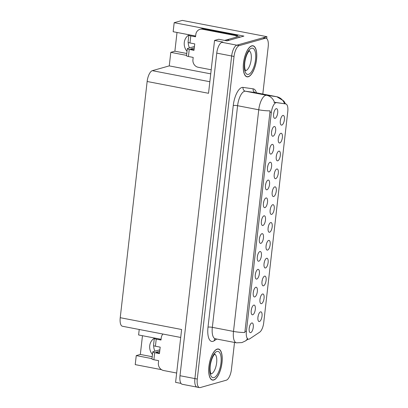 <?xml version="1.0" encoding="UTF-8"?>
<svg xmlns="http://www.w3.org/2000/svg" width="408" height="408" viewBox="0 0 408 408"><rect width="100%" height="100%" fill="white"/><g stroke="black" fill="none" stroke-linecap="round" stroke-linejoin="round"><path stroke-width="0.61" d="M268.138 227.761A2.968 1.158 100.9 0 0 268.413 226.328M269.601 232.239A4.947 1.933 100.9 0 0 272.192 226.828A4.947 1.933 100.9 0 0 270.703 222.569A4.947 1.933 100.9 0 0 270.57 222.615A4.947 1.933 100.9 0 0 268.255 227.037A4.947 1.933 100.9 0 0 268.765 232.004A4.947 1.933 100.9 0 0 269.601 232.239M270.173 209.901A2.968 1.158 100.9 0 0 270.448 208.468M271.636 214.379A4.947 1.933 100.9 0 0 274.227 208.967A4.947 1.933 100.9 0 0 272.738 204.709A4.947 1.933 100.9 0 0 272.605 204.76A4.947 1.933 100.9 0 0 270.29 209.182A4.947 1.933 100.9 0 0 270.8 214.149A4.947 1.933 100.9 0 0 271.636 214.379M272.207 192.046A2.968 1.158 100.9 0 0 272.483 190.613M273.671 196.523A4.947 1.933 100.9 0 0 276.262 191.112A4.947 1.933 100.9 0 0 274.773 186.854A4.947 1.933 100.9 0 0 274.64 186.9A4.947 1.933 100.9 0 0 272.325 191.326A4.947 1.933 100.9 0 0 272.835 196.294A4.947 1.933 100.9 0 0 273.671 196.523M253.286 292.444A2.968 1.158 100.9 0 0 253.562 291.011M254.75 296.922A4.947 1.933 100.9 0 0 257.341 291.511A4.947 1.933 100.9 0 0 255.852 287.252A4.947 1.933 100.9 0 0 255.719 287.298A4.947 1.933 100.9 0 0 253.404 291.725A4.947 1.933 100.9 0 0 253.914 296.692A4.947 1.933 100.9 0 0 254.75 296.922M259.391 238.874A2.968 1.158 100.9 0 0 259.666 237.441M260.855 243.352A4.947 1.933 100.9 0 0 263.446 237.941A4.947 1.933 100.9 0 0 261.956 233.682A4.947 1.933 100.9 0 0 261.824 233.728A4.947 1.933 100.9 0 0 259.508 238.15A4.947 1.933 100.9 0 0 260.018 243.117A4.947 1.933 100.9 0 0 260.855 243.352M257.968 317.047A2.968 1.158 100.9 0 0 258.244 315.614M259.427 321.524A4.947 1.933 100.9 0 0 262.023 316.113A4.947 1.933 100.9 0 0 260.528 311.855A4.947 1.933 100.9 0 0 260.401 311.901A4.947 1.933 100.9 0 0 258.08 316.322A4.947 1.933 100.9 0 0 258.596 321.29A4.947 1.933 100.9 0 0 259.427 321.524M257.356 256.729A2.968 1.158 100.9 0 0 257.632 255.296M258.82 261.207A4.947 1.933 100.9 0 0 261.411 255.796A4.947 1.933 100.9 0 0 259.921 251.537A4.947 1.933 100.9 0 0 259.789 251.583A4.947 1.933 100.9 0 0 257.474 256.01A4.947 1.933 100.9 0 0 257.983 260.977A4.947 1.933 100.9 0 0 258.82 261.207M251.251 310.299A2.968 1.158 100.9 0 0 251.527 308.866M252.715 314.782A4.947 1.933 100.9 0 0 255.306 309.366A4.947 1.933 100.9 0 0 253.817 305.113A4.947 1.933 100.9 0 0 253.684 305.159A4.947 1.933 100.9 0 0 251.369 309.58A4.947 1.933 100.9 0 0 251.879 314.548A4.947 1.933 100.9 0 0 252.715 314.782M278.312 138.475A2.968 1.158 100.9 0 0 278.587 137.037M279.776 142.953A4.947 1.933 100.9 0 0 282.367 137.542A4.947 1.933 100.9 0 0 280.877 133.283A4.947 1.933 100.9 0 0 280.745 133.329A4.947 1.933 100.9 0 0 278.429 137.751A4.947 1.933 100.9 0 0 278.939 142.718A4.947 1.933 100.9 0 0 279.776 142.953M267.531 167.443A2.968 1.158 100.9 0 0 267.806 166.01M268.994 171.921A4.947 1.933 100.9 0 0 271.585 166.51A4.947 1.933 100.9 0 0 270.096 162.251A4.947 1.933 100.9 0 0 269.963 162.297A4.947 1.933 100.9 0 0 267.648 166.724A4.947 1.933 100.9 0 0 268.158 171.691A4.947 1.933 100.9 0 0 268.994 171.921M262.033 281.331A2.968 1.158 100.9 0 0 262.308 279.898M263.497 285.809A4.947 1.933 100.9 0 0 266.093 280.398A4.947 1.933 100.9 0 0 264.598 276.14A4.947 1.933 100.9 0 0 264.471 276.185A4.947 1.933 100.9 0 0 262.15 280.612A4.947 1.933 100.9 0 0 262.665 285.58A4.947 1.933 100.9 0 0 263.497 285.809M271.6 131.728A2.968 1.158 100.9 0 0 271.876 130.295M273.064 136.206A4.947 1.933 100.9 0 0 275.655 130.795A4.947 1.933 100.9 0 0 274.166 126.536A4.947 1.933 100.9 0 0 274.033 126.582A4.947 1.933 100.9 0 0 271.718 131.009A4.947 1.933 100.9 0 0 272.228 135.976A4.947 1.933 100.9 0 0 273.064 136.206M255.321 274.589A2.968 1.158 100.9 0 0 255.597 273.151M256.785 279.067A4.947 1.933 100.9 0 0 259.376 273.656A4.947 1.933 100.9 0 0 257.887 269.397A4.947 1.933 100.9 0 0 257.754 269.443A4.947 1.933 100.9 0 0 255.439 273.865A4.947 1.933 100.9 0 0 255.949 278.832A4.947 1.933 100.9 0 0 256.785 279.067M265.496 185.303A2.968 1.158 100.9 0 0 265.771 183.865M266.96 189.781A4.947 1.933 100.9 0 0 269.55 184.37A4.947 1.933 100.9 0 0 268.061 180.112A4.947 1.933 100.9 0 0 267.929 180.157A4.947 1.933 100.9 0 0 265.613 184.579A4.947 1.933 100.9 0 0 266.123 189.547A4.947 1.933 100.9 0 0 266.96 189.781M259.998 299.186A2.968 1.158 100.9 0 0 260.279 297.753M261.462 303.669A4.947 1.933 100.9 0 0 264.058 298.253A4.947 1.933 100.9 0 0 262.563 294A4.947 1.933 100.9 0 0 262.436 294.046A4.947 1.933 100.9 0 0 260.115 298.467A4.947 1.933 100.9 0 0 260.63 303.435A4.947 1.933 100.9 0 0 261.462 303.669M261.426 221.014A2.968 1.158 100.9 0 0 261.701 219.581M262.89 225.496A4.947 1.933 100.9 0 0 265.481 220.08A4.947 1.933 100.9 0 0 263.991 215.822A4.947 1.933 100.9 0 0 263.859 215.873A4.947 1.933 100.9 0 0 261.543 220.294A4.947 1.933 100.9 0 0 262.053 225.262A4.947 1.933 100.9 0 0 262.89 225.496M266.103 245.616A2.968 1.158 100.9 0 0 266.378 244.183M267.566 250.094A4.947 1.933 100.9 0 0 270.162 244.683A4.947 1.933 100.9 0 0 268.668 240.424A4.947 1.933 100.9 0 0 268.535 240.47A4.947 1.933 100.9 0 0 266.22 244.897A4.947 1.933 100.9 0 0 266.73 249.864A4.947 1.933 100.9 0 0 267.566 250.094M263.461 203.159A2.968 1.158 100.9 0 0 263.736 201.725M264.925 207.636A4.947 1.933 100.9 0 0 267.515 202.225A4.947 1.933 100.9 0 0 266.026 197.967A4.947 1.933 100.9 0 0 265.894 198.013A4.947 1.933 100.9 0 0 263.578 202.439A4.947 1.933 100.9 0 0 264.088 207.407A4.947 1.933 100.9 0 0 264.925 207.636M269.566 149.588A2.968 1.158 100.9 0 0 269.841 148.15M271.029 154.066A4.947 1.933 100.9 0 0 273.62 148.655A4.947 1.933 100.9 0 0 272.131 144.396A4.947 1.933 100.9 0 0 271.998 144.442A4.947 1.933 100.9 0 0 269.683 148.864A4.947 1.933 100.9 0 0 270.193 153.831A4.947 1.933 100.9 0 0 271.029 154.066M264.068 263.476A2.968 1.158 100.9 0 0 264.343 262.038M265.531 267.954A4.947 1.933 100.9 0 0 268.127 262.543A4.947 1.933 100.9 0 0 266.633 258.284A4.947 1.933 100.9 0 0 266.506 258.33A4.947 1.933 100.9 0 0 264.185 262.752A4.947 1.933 100.9 0 0 264.7 267.719A4.947 1.933 100.9 0 0 265.531 267.954M273.635 113.873A2.968 1.158 100.9 0 0 273.911 112.44M275.094 118.351A4.947 1.933 100.9 0 0 277.69 112.939A4.947 1.933 100.9 0 0 276.196 108.681A4.947 1.933 100.9 0 0 276.068 108.727A4.947 1.933 100.9 0 0 273.748 113.149A4.947 1.933 100.9 0 0 274.263 118.116A4.947 1.933 100.9 0 0 275.094 118.351M274.242 174.191A2.968 1.158 100.9 0 0 274.518 172.752M275.706 178.668A4.947 1.933 100.9 0 0 278.297 173.257A4.947 1.933 100.9 0 0 276.808 168.999A4.947 1.933 100.9 0 0 276.675 169.045A4.947 1.933 100.9 0 0 274.36 173.466A4.947 1.933 100.9 0 0 274.87 178.434A4.947 1.933 100.9 0 0 275.706 178.668M276.277 156.33A2.968 1.158 100.9 0 0 276.553 154.897M277.741 160.808A4.947 1.933 100.9 0 0 280.332 155.397A4.947 1.933 100.9 0 0 278.843 151.139A4.947 1.933 100.9 0 0 278.71 151.184A4.947 1.933 100.9 0 0 276.395 155.611A4.947 1.933 100.9 0 0 276.905 160.579A4.947 1.933 100.9 0 0 277.741 160.808M249.217 328.16A2.968 1.158 100.9 0 0 249.492 326.726M250.68 332.637A4.947 1.933 100.9 0 0 253.276 327.226A4.947 1.933 100.9 0 0 251.782 322.968A4.947 1.933 100.9 0 0 251.654 323.014A4.947 1.933 100.9 0 0 249.334 327.435A4.947 1.933 100.9 0 0 249.844 332.403A4.947 1.933 100.9 0 0 250.68 332.637M280.347 120.615A2.968 1.158 100.9 0 0 280.622 119.182M281.811 125.093A4.947 1.933 100.9 0 0 284.401 119.682A4.947 1.933 100.9 0 0 282.912 115.423A4.947 1.933 100.9 0 0 282.78 115.469A4.947 1.933 100.9 0 0 280.464 119.896A4.947 1.933 100.9 0 0 280.974 124.863A4.947 1.933 100.9 0 0 281.811 125.093M249.069 339.145A8.899 3.478 100.9 0 0 249.721 338.834L259.702 332.163A8.899 3.478 100.9 0 0 263.716 322.733L287.767 111.634A8.899 3.478 100.9 0 0 285.773 103.933A8.899 3.478 100.9 0 0 285.707 103.918L276.634 102.632A8.899 3.478 100.9 0 0 271.345 112.424L246.386 331.48A8.899 3.478 100.9 0 0 248.38 339.181A8.899 3.478 100.9 0 0 249.069 339.145M154.984 351.166A10.547 9.527 74.2 0 1 153.689 345.688M152.475 354.547A10.547 9.527 74.2 0 1 154.714 338.069M266.699 38.582L266.914 36.669L236.839 45.171A9.889 3.866 100.9 0 0 231.652 55.993L194.897 378.583A9.889 3.866 100.9 0 0 197.115 387.141A9.889 3.866 100.9 0 0 197.88 387.1M195.636 36.042L173.15 31.717L174.18 22.69L243.907 36.098L227.057 40.861L218.714 39.255L214.547 40.433L222.89 42.034L221.937 42.305A9.889 3.866 100.9 0 0 216.755 53.127L179.999 375.717A9.889 3.866 100.9 0 0 182.218 384.275L197.115 387.141A9.889 3.866 100.9 0 1 194.897 378.583L231.652 55.993A9.889 3.866 100.9 0 1 236.839 45.171L262.834 37.827A9.889 3.866 100.9 0 1 263.599 37.786L265.98 38.24A9.889 3.866 100.9 0 0 265.215 38.281L239.221 45.63A9.889 3.866 100.9 0 0 234.039 56.452L197.283 379.042A9.889 3.866 100.9 0 0 199.497 387.6A9.889 3.866 100.9 0 0 200.262 387.559L226.256 380.215A9.889 3.866 100.9 0 0 231.443 369.388L234.513 342.455M180.708 337.457L122.446 326.257A9.889 3.866 -79.1 0 1 120.233 317.699L147.145 81.493L208.524 93.294L214.547 40.433M181.004 383.403L175.593 382.362L181.611 329.501L120.233 317.699M142.469 335.713L140.332 354.445L136.252 355.598L135.221 364.625L161.522 369.679M174.18 22.69L182.289 20.4L266.914 36.669M189.531 47.915A10.547 9.527 74.2 0 1 188.241 42.437M147.145 81.493A9.889 3.866 -79.1 0 1 152.327 70.671L169.259 65.887L210.742 73.858M169.259 65.887L170.799 52.346L186.558 55.376M136.252 355.598L152.006 358.627M161.084 339.293L138.603 334.968L139.225 329.48M177.016 32.462L174.884 51.194L170.799 52.346M140.332 354.445L152.225 356.73M189.266 34.818A10.547 9.527 -105.8 0 0 187.022 51.296M174.884 51.194L186.777 53.479M213.7 380.016A15.82 6.181 100.9 0 0 221.794 364.206A15.82 6.181 100.9 0 0 218.453 349.008A15.82 6.181 100.9 0 0 217.229 349.075A15.82 6.181 100.9 0 0 209.131 364.885A15.82 6.181 100.9 0 0 212.476 380.083A15.82 6.181 100.9 0 0 213.7 380.016M248.253 76.765A15.82 6.181 100.9 0 0 256.346 60.955A15.82 6.181 100.9 0 0 253.001 45.757A15.82 6.181 100.9 0 0 251.777 45.823A15.82 6.181 100.9 0 0 243.683 61.639A15.82 6.181 100.9 0 0 247.029 76.832A15.82 6.181 100.9 0 0 248.253 76.765M247.416 338.997A11.536 9.909 -123.8 0 1 245.29 341.027L241.893 342.593L236.451 342.827A13.184 5.151 -79.1 0 1 233.498 331.418A11.536 2.045 6.5 0 0 244.851 332.484L270.101 110.849A11.536 2.045 -173.5 0 1 258.749 109.783A13.184 5.151 -79.1 0 1 265.664 95.35A13.184 5.151 -79.1 0 1 266.587 95.278L276.695 96.711A13.184 5.151 -79.1 0 1 276.792 96.727A13.184 5.151 -79.1 0 1 276.94 96.762M247.523 338.849L247.105 338.926M274.023 102.658L275.012 102.321L284.56 103.754M262.813 94.039L268.199 46.798A9.889 3.866 100.9 0 0 265.98 38.24M176.654 373.029L163.613 370.52A6.594 5.957 74.2 0 1 158.391 362.931L158.646 360.672L153.877 359.754L154.688 352.665A3.295 0.586 -173.5 0 1 152.776 351.905A3.295 0.586 -173.5 0 1 153.066 351.706L159.89 349.778M154.688 352.665L159.457 353.583L160.191 347.137L155.423 346.219L156.228 339.125L160.997 340.043L161.252 337.788A6.594 5.957 74.2 0 1 162.981 334.05M159.722 351.242L156.05 352.283L159.528 352.951M157.85 338.671L161.068 339.41M156.228 339.125A3.295 0.586 -173.5 0 1 154.316 338.37A3.295 0.586 -173.5 0 1 154.612 338.171L154.872 338.094M154.316 338.37L153.51 345.459A3.295 0.586 6.5 0 0 155.423 346.219M152.776 351.905L151.965 358.999A3.295 0.586 6.5 0 0 153.877 359.754M211.206 69.778L198.166 67.269A6.594 5.957 74.2 0 1 192.938 59.68L193.198 57.421L188.43 56.503L189.241 49.414A3.295 0.586 -173.5 0 1 187.323 48.654A3.295 0.586 -173.5 0 1 187.619 48.455L194.438 46.527M189.241 49.414L194.004 50.332L194.738 43.886L189.975 42.968L190.781 35.878L195.549 36.791L195.804 34.537A6.594 5.957 74.2 0 1 199.971 29.34A6.594 5.957 74.2 0 1 202.501 29.233L236.288 35.731L237.65 35.348A6.594 5.957 -105.8 0 0 237.635 36.766M194.274 47.991L190.597 49.031L194.075 49.7M240.506 37.062L238.18 36.613L227.021 39.765A6.594 2.575 100.9 0 0 225.859 40.627M199.971 29.34L201.333 28.953A6.594 5.957 74.2 0 1 203.862 28.851L237.65 35.348M236.273 37.154A6.594 5.957 74.2 0 1 236.288 35.731M192.403 35.419L195.621 36.159M190.781 35.878A3.295 0.586 -173.5 0 1 188.868 35.119A3.295 0.586 -173.5 0 1 189.164 34.92L189.419 34.843M188.868 35.119L188.057 42.208A3.295 0.586 6.5 0 0 189.975 42.968M187.323 48.654L186.517 55.748A3.295 0.586 6.5 0 0 188.43 56.503M213.721 379.858A15.657 6.12 -79.1 0 1 212.507 379.925A15.657 6.12 -79.1 0 1 209.197 364.885A15.657 6.12 -79.1 0 1 217.209 349.238A15.657 6.12 -79.1 0 1 218.423 349.171A15.657 6.12 -79.1 0 1 221.733 364.211A15.657 6.12 -79.1 0 1 213.721 379.858M248.273 76.607A15.657 6.12 -79.1 0 1 247.059 76.673A15.657 6.12 -79.1 0 1 243.749 61.633A15.657 6.12 -79.1 0 1 251.761 45.987A15.657 6.12 -79.1 0 1 252.97 45.92A15.657 6.12 -79.1 0 1 256.28 60.96A15.657 6.12 -79.1 0 1 248.273 76.607M231.866 38.398A1.647 0.643 100.9 0 0 231.754 38.408L224.686 40.402M179.999 375.717L197.283 379.042M216.755 53.127L234.039 56.452M221.937 42.305L239.221 45.63M152.327 70.671L209.845 81.728M285.707 103.918L284.085 103.607M276.634 102.632L275.012 102.321M271.345 112.424L269.861 112.139M246.386 331.48L244.902 331.194M216.77 339.043L214.18 340.777A16.483 6.441 -79.1 0 1 208.004 327.16L233.254 105.524A3.295 0.586 -173.5 0 1 237.594 105.713L212.344 327.349A13.184 5.151 100.9 0 0 215.296 338.762L215.327 338.609M233.254 105.524A16.483 6.441 -79.1 0 1 241.893 87.485A16.483 6.441 -79.1 0 1 243.051 87.399L253.159 88.832A16.483 6.441 -79.1 0 1 256.454 92.82M274.472 102.383A11.536 10.618 -81.9 0 0 266.587 95.278L245.432 91.213A13.184 5.151 100.9 0 0 244.509 91.28A13.184 5.151 100.9 0 0 237.594 105.713L258.749 109.783L233.498 331.418L212.344 327.349A3.295 0.586 -173.5 0 0 208.004 327.16M284.539 103.693A11.536 10.618 -81.9 0 0 276.695 96.711L255.541 92.647L245.432 91.213A3.295 3.034 98.1 0 1 243.051 87.399M265.215 38.281L262.834 37.827M255.734 92.682A13.184 5.151 100.9 0 0 255.638 92.662A13.184 5.151 100.9 0 0 255.541 92.647A3.295 3.034 98.1 0 1 253.159 88.832M214.18 340.777A3.295 2.83 56.2 0 1 215.144 338.747M229.342 40.213L227.021 39.765M202.501 29.233L203.862 28.851M210.936 373.871A10.052 3.927 100.9 0 0 211.364 373.805A10.052 3.927 100.9 0 0 216.439 364.196A10.052 3.927 100.9 0 0 214.72 354.205M213.976 377.599A13.352 5.217 -79.1 0 1 209.952 366.103A13.352 5.217 -79.1 0 1 216.954 351.492A13.352 5.217 -79.1 0 1 220.978 362.987A13.352 5.217 -79.1 0 1 213.976 377.599M245.489 70.625A10.052 3.927 100.9 0 0 245.917 70.553A10.052 3.927 100.9 0 0 250.986 60.945A10.052 3.927 100.9 0 0 249.268 50.954M248.528 74.348A13.352 5.217 -79.1 0 1 244.504 62.852A13.352 5.217 -79.1 0 1 251.501 48.241A13.352 5.217 -79.1 0 1 255.525 59.736A13.352 5.217 -79.1 0 1 248.528 74.348M285.773 103.933L284.147 103.617M285.534 103.882L283.846 101.016L276.792 96.727L255.469 92.631M245.29 341.027L248.125 339.13M199.497 387.6L197.115 387.141M236.451 342.827L215.296 338.762M211.069 374.065L210.36 372.152C209.921 369.342 210.008 366.476 210.61 363.548C212.272 355.623 215.337 353.481 214.909 354.078L214.868 354.093M212.507 379.925L211.635 379.756M218.423 349.171L217.546 349.003M245.621 70.814L244.912 68.901C244.474 66.091 244.555 63.225 245.162 60.297C246.825 52.372 249.89 50.23 249.461 50.827L249.421 50.842M247.059 76.673L246.187 76.505M252.97 45.92L252.098 45.752"/></g></svg>
